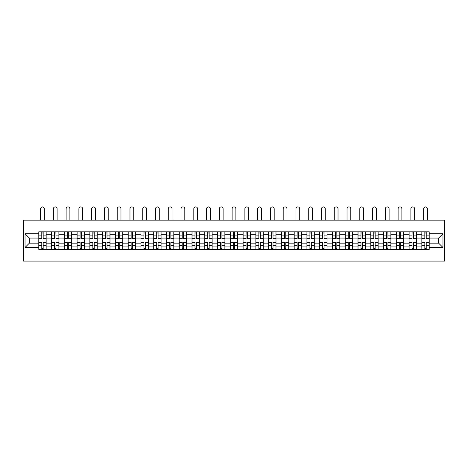 <?xml version="1.0" encoding="UTF-8"?>
<svg xmlns="http://www.w3.org/2000/svg" width="468" height="468" viewBox="0 0 468 468"><rect width="100%" height="100%" fill="white"/><g stroke="black" fill="none" stroke-linecap="round" stroke-linejoin="round"><path stroke-width="0.7" d="M23.4 261.074L444.6 261.074L444.6 220.147L23.4 220.147L23.4 261.074M51.556 249.409L51.556 234.304L46.157 234.304L46.157 249.409M46.157 234.304L46.157 231.812M51.556 234.304L51.556 231.812M58.921 231.812L58.921 249.409M64.327 249.409L64.327 231.812M71.692 231.812L71.692 249.409M77.091 249.409L77.091 231.812M84.462 231.812L84.462 249.409M89.862 249.409L89.862 231.812M97.227 231.812L97.227 249.409M102.632 249.409L102.632 231.812M109.998 231.812L109.998 249.409M115.397 249.409L115.397 231.812M122.768 231.812L122.768 249.409M128.168 249.409L128.168 231.812M135.533 231.812L135.533 249.409M140.938 249.409L140.938 231.812M148.303 231.812L148.303 249.409M153.703 249.409L153.703 231.812M161.074 231.812L161.074 249.409M166.473 249.409L166.473 231.812M173.839 231.812L173.839 249.409M179.244 249.409L179.244 231.812M186.609 231.812L186.609 249.409M192.009 249.409L192.009 231.812M199.38 231.812L199.38 249.409M204.779 249.409L204.779 231.812M212.144 231.812L212.144 249.409M217.55 249.409L217.55 231.812M224.915 231.812L224.915 249.409M230.314 249.409L230.314 231.812M237.685 231.812L237.685 249.409M243.085 249.409L243.085 231.812M250.45 231.812L250.45 249.409M255.856 249.409L255.856 231.812M263.221 231.812L263.221 249.409M268.62 249.409L268.62 231.812M275.991 231.812L275.991 249.409M281.391 249.409L281.391 231.812M288.756 231.812L288.756 249.409M294.161 249.409L294.161 231.812M301.527 231.812L301.527 249.409M306.926 249.409L306.926 231.812M314.297 231.812L314.297 249.409M319.697 249.409L319.697 231.812M327.062 231.812L327.062 249.409M332.467 249.409L332.467 231.812M339.832 231.812L339.832 249.409M345.232 249.409L345.232 231.812M352.603 231.812L352.603 249.409M358.002 249.409L358.002 231.812M365.368 231.812L365.368 249.409M370.773 249.409L370.773 231.812M378.138 231.812L378.138 249.409M383.538 249.409L383.538 231.812M390.909 231.812L390.909 249.409M396.308 249.409L396.308 231.812M403.673 231.812L403.673 249.409M409.079 249.409L409.079 231.812M416.444 231.812L416.444 249.409M421.844 249.409L421.844 231.812M421.844 243.149L416.444 243.149M409.079 243.149L403.673 243.149M396.308 243.149L390.909 243.149M383.538 243.149L378.138 243.149M370.773 243.149L365.368 243.149M358.002 243.149L352.603 243.149M345.232 243.149L339.832 243.149M332.467 243.149L327.062 243.149M319.697 243.149L314.297 243.149M306.926 243.149L301.527 243.149M294.161 243.149L288.756 243.149M281.391 243.149L275.991 243.149M268.62 243.149L263.221 243.149M255.856 243.149L250.45 243.149M243.085 243.149L237.685 243.149M230.314 243.149L224.915 243.149M217.55 243.149L212.144 243.149M204.779 243.149L199.38 243.149M192.009 243.149L186.609 243.149M179.244 243.149L173.839 243.149M166.473 243.149L161.074 243.149M153.703 243.149L148.303 243.149M140.938 243.149L135.533 243.149M128.168 243.149L122.768 243.149M115.397 243.149L109.998 243.149M102.632 243.149L97.227 243.149M89.862 243.149L84.462 243.149M77.091 243.149L71.692 243.149M64.327 243.149L58.921 243.149M51.556 243.149L46.157 243.149M421.844 238.072L416.444 238.072M409.079 238.072L403.673 238.072M396.308 238.072L390.909 238.072M383.538 238.072L378.138 238.072M370.773 238.072L365.368 238.072M358.002 238.072L352.603 238.072M345.232 238.072L339.832 238.072M332.467 238.072L327.062 238.072M319.697 238.072L314.297 238.072M306.926 238.072L301.527 238.072M294.161 238.072L288.756 238.072M281.391 238.072L275.991 238.072M268.62 238.072L263.221 238.072M255.856 238.072L250.45 238.072M243.085 238.072L237.685 238.072M230.314 238.072L224.915 238.072M217.55 238.072L212.144 238.072M204.779 238.072L199.38 238.072M192.009 238.072L186.609 238.072M179.244 238.072L173.839 238.072M166.473 238.072L161.074 238.072M153.703 238.072L148.303 238.072M140.938 238.072L135.533 238.072M128.168 238.072L122.768 238.072M115.397 238.072L109.998 238.072M102.632 238.072L97.227 238.072M89.862 238.072L84.462 238.072M77.091 238.072L71.692 238.072M64.327 238.072L58.921 238.072M51.556 238.072L46.157 238.072M29.373 243.149L38.785 243.149L38.785 238.072L29.373 238.072L29.373 243.149L25.038 247.484L25.038 233.737L38.785 233.737L38.785 238.072M429.214 238.072L429.214 243.149L438.627 243.149L438.627 238.072L429.214 238.072L429.214 231.812L38.785 231.812L38.785 233.737M429.214 233.737L442.962 233.737L442.962 247.484L429.214 247.484L429.214 243.149M38.785 243.149L38.785 249.409L429.214 249.409L429.214 247.484M38.785 247.484L25.038 247.484M43.167 248.18L41.775 248.18M41.775 233.041L43.167 233.041M55.938 248.18L54.545 248.18M54.545 233.041L55.938 233.041M68.702 248.18L67.31 248.18M67.31 233.041L68.702 233.041M81.473 248.18L80.081 248.18M80.081 233.041L81.473 233.041M94.243 248.18L92.851 248.18M92.851 233.041L94.243 233.041M107.008 248.18L105.616 248.18M105.616 233.041L107.008 233.041M119.779 248.18L118.386 248.18M118.386 233.041L119.779 233.041M132.549 248.18L131.157 248.18M131.157 233.041L132.549 233.041M145.314 248.18L143.922 248.18M143.922 233.041L145.314 233.041M158.085 248.18L156.692 248.18M156.692 233.041L158.085 233.041M170.855 248.18L169.463 248.18M169.463 233.041L170.855 233.041M183.62 248.18L182.227 248.18M182.227 233.041L183.62 233.041M196.39 248.18L194.998 248.18M194.998 233.041L196.39 233.041M209.161 248.18L207.769 248.18M207.769 233.041L209.161 233.041M221.926 248.18L220.533 248.18M220.533 233.041L221.926 233.041M234.696 248.18L233.304 248.18M233.304 233.041L234.696 233.041M247.467 248.18L246.074 248.18M246.074 233.041L247.467 233.041M260.231 248.18L258.839 248.18M258.839 233.041L260.231 233.041M273.002 248.18L271.61 248.18M271.61 233.041L273.002 233.041M285.772 248.18L284.38 248.18M284.38 233.041L285.772 233.041M298.537 248.18L297.145 248.18M297.145 233.041L298.537 233.041M311.308 248.18L309.915 248.18M309.915 233.041L311.308 233.041M324.078 248.18L322.686 248.18M322.686 233.041L324.078 233.041M336.843 248.18L335.451 248.18M335.451 233.041L336.843 233.041M349.614 248.18L348.221 248.18M348.221 233.041L349.614 233.041M362.384 248.18L360.992 248.18M360.992 233.041L362.384 233.041M375.149 248.18L373.756 248.18M373.756 233.041L375.149 233.041M387.919 248.18L386.527 248.18M386.527 233.041L387.919 233.041M400.69 248.18L399.298 248.18M399.298 233.041L400.69 233.041M413.455 248.18L412.062 248.18M412.062 233.041L413.455 233.041M426.225 248.18L424.833 248.18M424.833 233.041L426.225 233.041M25.038 233.737L29.373 238.072M438.627 243.149L442.962 247.484M438.627 238.072L442.962 233.737M44.355 220.147L44.355 208.81A1.884 1.884 0 0 0 42.471 206.926A1.884 1.884 0 0 0 40.587 208.81L40.587 220.147M43.167 238.85L43.167 231.894L46.116 231.894L46.116 238.85L43.167 238.85M41.775 232.959L43.167 232.959M41.775 231.894L38.826 231.894L38.826 238.85L41.775 238.85L41.775 231.894L43.167 231.894M41.775 242.371L41.775 249.327L38.826 249.327L38.826 242.371L41.775 242.371M43.167 248.262L41.775 248.262M44.355 249.327L46.116 249.327L46.116 242.371L43.167 242.371L43.167 249.327L40.587 249.327M57.119 220.147L57.119 208.81A1.884 1.884 0 0 0 55.242 206.926A1.884 1.884 0 0 0 53.358 208.81L53.358 220.147M55.938 238.85L55.938 231.894L58.88 231.894L58.88 238.85L55.938 238.85M54.545 232.959L55.938 232.959M54.545 231.894L51.597 231.894L51.597 238.85L54.545 238.85L54.545 231.894L55.938 231.894M69.89 220.147L69.89 208.81A1.884 1.884 0 0 0 68.006 206.926A1.884 1.884 0 0 0 66.128 208.81L66.128 220.147M68.702 238.85L68.702 231.894L71.651 231.894L71.651 238.85L68.702 238.85M67.31 232.959L68.702 232.959M67.31 231.894L64.368 231.894L64.368 238.85L67.31 238.85L67.31 231.894L68.702 231.894M82.66 220.147L82.66 208.81A1.884 1.884 0 0 0 80.777 206.926A1.884 1.884 0 0 0 78.893 208.81L78.893 220.147M81.473 238.85L81.473 231.894L84.421 231.894L84.421 238.85L81.473 238.85M80.081 232.959L81.473 232.959M80.081 231.894L77.132 231.894L77.132 238.85L80.081 238.85L80.081 231.894L81.473 231.894M54.545 242.371L54.545 249.327L51.597 249.327L51.597 242.371L54.545 242.371M55.938 248.262L54.545 248.262M55.938 249.327L58.88 249.327L58.88 242.371L55.938 242.371L55.938 249.327L54.545 249.327M67.31 242.371L67.31 249.327L64.368 249.327L64.368 242.371L67.31 242.371M68.702 248.262L67.31 248.262M68.702 249.327L71.651 249.327L71.651 242.371L68.702 242.371L68.702 249.327L67.31 249.327M80.081 242.371L80.081 249.327L77.132 249.327L77.132 242.371L80.081 242.371M81.473 248.262L80.081 248.262M81.473 249.327L84.421 249.327L84.421 242.371L81.473 242.371L81.473 249.327L80.081 249.327M95.425 220.147L95.425 208.81A1.884 1.884 0 0 0 93.547 206.926A1.884 1.884 0 0 0 91.664 208.81L91.664 220.147M94.243 238.85L94.243 231.894L97.186 231.894L97.186 238.85L94.243 238.85M92.851 232.959L94.243 232.959M92.851 231.894L89.903 231.894L89.903 238.85L92.851 238.85L92.851 231.894L94.243 231.894M108.196 220.147L108.196 208.81A1.884 1.884 0 0 0 106.312 206.926A1.884 1.884 0 0 0 104.434 208.81L104.434 220.147M107.008 238.85L107.008 231.894L109.957 231.894L109.957 238.85L107.008 238.85M105.616 232.959L107.008 232.959M105.616 231.894L102.673 231.894L102.673 238.85L105.616 238.85L105.616 231.894L107.008 231.894M92.851 242.371L92.851 249.327L89.903 249.327L89.903 242.371L92.851 242.371M94.243 248.262L92.851 248.262M94.243 249.327L97.186 249.327L97.186 242.371L94.243 242.371L94.243 249.327L92.851 249.327M105.616 242.371L105.616 249.327L102.673 249.327L102.673 242.371L105.616 242.371M107.008 248.262L105.616 248.262M107.008 249.327L109.957 249.327L109.957 242.371L107.008 242.371L107.008 249.327L105.616 249.327M120.966 220.147L120.966 208.81A1.884 1.884 0 0 0 119.083 206.926A1.884 1.884 0 0 0 117.199 208.81L117.199 220.147M119.779 238.85L119.779 231.894L122.727 231.894L122.727 238.85L119.779 238.85M118.386 232.959L119.779 232.959M118.386 231.894L115.438 231.894L115.438 238.85L118.386 238.85L118.386 231.894L119.779 231.894M133.731 220.147L133.731 208.81A1.884 1.884 0 0 0 131.853 206.926A1.884 1.884 0 0 0 129.969 208.81L129.969 220.147M132.549 238.85L132.549 231.894L135.492 231.894L135.492 238.85L132.549 238.85M131.157 232.959L132.549 232.959M131.157 231.894L128.209 231.894L128.209 238.85L131.157 238.85L131.157 231.894L132.549 231.894M146.502 220.147L146.502 208.81A1.884 1.884 0 0 0 144.618 206.926A1.884 1.884 0 0 0 142.74 208.81L142.74 220.147M145.314 238.85L145.314 231.894L148.262 231.894L148.262 238.85L145.314 238.85M143.922 232.959L145.314 232.959M143.922 231.894L140.979 231.894L140.979 238.85L143.922 238.85L143.922 231.894L145.314 231.894M159.272 220.147L159.272 208.81A1.884 1.884 0 0 0 157.388 206.926A1.884 1.884 0 0 0 155.505 208.81L155.505 220.147M158.085 238.85L158.085 231.894L161.033 231.894L161.033 238.85L158.085 238.85M156.692 232.959L158.085 232.959M156.692 231.894L153.744 231.894L153.744 238.85L156.692 238.85L156.692 231.894L158.085 231.894M172.037 220.147L172.037 208.81A1.884 1.884 0 0 0 170.159 206.926A1.884 1.884 0 0 0 168.275 208.81L168.275 220.147M170.855 238.85L170.855 231.894L173.798 231.894L173.798 238.85L170.855 238.85M169.463 232.959L170.855 232.959M169.463 231.894L166.514 231.894L166.514 238.85L169.463 238.85L169.463 231.894L170.855 231.894M184.807 220.147L184.807 208.81A1.884 1.884 0 0 0 182.924 206.926A1.884 1.884 0 0 0 181.046 208.81L181.046 220.147M183.62 238.85L183.62 231.894L186.568 231.894L186.568 238.85L183.62 238.85M182.227 232.959L183.62 232.959M182.227 231.894L179.285 231.894L179.285 238.85L182.227 238.85L182.227 231.894L183.62 231.894M197.578 220.147L197.578 208.81A1.884 1.884 0 0 0 195.694 206.926A1.884 1.884 0 0 0 193.81 208.81L193.81 220.147M196.39 238.85L196.39 231.894L199.339 231.894L199.339 238.85L196.39 238.85M194.998 232.959L196.39 232.959M194.998 231.894L192.05 231.894L192.05 238.85L194.998 238.85L194.998 231.894L196.39 231.894M210.343 220.147L210.343 208.81A1.884 1.884 0 0 0 208.465 206.926A1.884 1.884 0 0 0 206.581 208.81L206.581 220.147M209.161 238.85L209.161 231.894L212.103 231.894L212.103 238.85L209.161 238.85M207.769 232.959L209.161 232.959M207.769 231.894L204.82 231.894L204.82 238.85L207.769 238.85L207.769 231.894L209.161 231.894M118.386 242.371L118.386 249.327L115.438 249.327L115.438 242.371L118.386 242.371M119.779 248.262L118.386 248.262M119.779 249.327L122.727 249.327L122.727 242.371L119.779 242.371L119.779 249.327L118.386 249.327M131.157 242.371L131.157 249.327L128.209 249.327L128.209 242.371L131.157 242.371M132.549 248.262L131.157 248.262M132.549 249.327L135.492 249.327L135.492 242.371L132.549 242.371L132.549 249.327L131.157 249.327M143.922 242.371L143.922 249.327L140.979 249.327L140.979 242.371L143.922 242.371M145.314 248.262L143.922 248.262M145.314 249.327L148.262 249.327L148.262 242.371L145.314 242.371L145.314 249.327L143.922 249.327M156.692 242.371L156.692 249.327L153.744 249.327L153.744 242.371L156.692 242.371M158.085 248.262L156.692 248.262M158.085 249.327L161.033 249.327L161.033 242.371L158.085 242.371L158.085 249.327L156.692 249.327M169.463 242.371L169.463 249.327L166.514 249.327L166.514 242.371L169.463 242.371M170.855 248.262L169.463 248.262M170.855 249.327L173.798 249.327L173.798 242.371L170.855 242.371L170.855 249.327L169.463 249.327M182.227 242.371L182.227 249.327L179.285 249.327L179.285 242.371L182.227 242.371M183.62 248.262L182.227 248.262M183.62 249.327L186.568 249.327L186.568 242.371L183.62 242.371L183.62 249.327L182.227 249.327M194.998 242.371L194.998 249.327L192.05 249.327L192.05 242.371L194.998 242.371M196.39 248.262L194.998 248.262M196.39 249.327L199.339 249.327L199.339 242.371L196.39 242.371L196.39 249.327L194.998 249.327M207.769 242.371L207.769 249.327L204.82 249.327L204.82 242.371L207.769 242.371M209.161 248.262L207.769 248.262M209.161 249.327L212.103 249.327L212.103 242.371L209.161 242.371L209.161 249.327L207.769 249.327M223.113 220.147L223.113 208.81A1.884 1.884 0 0 0 221.229 206.926A1.884 1.884 0 0 0 219.352 208.81L219.352 220.147M221.926 238.85L221.926 231.894L224.874 231.894L224.874 238.85L221.926 238.85M220.533 232.959L221.926 232.959M220.533 231.894L217.591 231.894L217.591 238.85L220.533 238.85L220.533 231.894L221.926 231.894M220.533 242.371L220.533 249.327L217.591 249.327L217.591 242.371L220.533 242.371M221.926 248.262L220.533 248.262M221.926 249.327L224.874 249.327L224.874 242.371L221.926 242.371L221.926 249.327L220.533 249.327M235.884 220.147L235.884 208.81A1.884 1.884 0 0 0 234 206.926A1.884 1.884 0 0 0 232.116 208.81L232.116 220.147M234.696 238.85L234.696 231.894L237.645 231.894L237.645 238.85L234.696 238.85M233.304 232.959L234.696 232.959M233.304 231.894L230.355 231.894L230.355 238.85L233.304 238.85L233.304 231.894L234.696 231.894M248.648 220.147L248.648 208.81A1.884 1.884 0 0 0 246.771 206.926A1.884 1.884 0 0 0 244.887 208.81L244.887 220.147M247.467 238.85L247.467 231.894L250.409 231.894L250.409 238.85L247.467 238.85M246.074 232.959L247.467 232.959M246.074 231.894L243.126 231.894L243.126 238.85L246.074 238.85L246.074 231.894L247.467 231.894M261.419 220.147L261.419 208.81A1.884 1.884 0 0 0 259.535 206.926A1.884 1.884 0 0 0 257.657 208.81L257.657 220.147M260.231 238.85L260.231 231.894L263.18 231.894L263.18 238.85L260.231 238.85M258.839 232.959L260.231 232.959M258.839 231.894L255.897 231.894L255.897 238.85L258.839 238.85L258.839 231.894L260.231 231.894M274.189 220.147L274.189 208.81A1.884 1.884 0 0 0 272.306 206.926A1.884 1.884 0 0 0 270.422 208.81L270.422 220.147M273.002 238.85L273.002 231.894L275.95 231.894L275.95 238.85L273.002 238.85M271.61 232.959L273.002 232.959M271.61 231.894L268.661 231.894L268.661 238.85L271.61 238.85L271.61 231.894L273.002 231.894M286.954 220.147L286.954 208.81A1.884 1.884 0 0 0 285.076 206.926A1.884 1.884 0 0 0 283.193 208.81L283.193 220.147M285.772 238.85L285.772 231.894L288.715 231.894L288.715 238.85L285.772 238.85M284.38 232.959L285.772 232.959M284.38 231.894L281.432 231.894L281.432 238.85L284.38 238.85L284.38 231.894L285.772 231.894M299.725 220.147L299.725 208.81A1.884 1.884 0 0 0 297.841 206.926A1.884 1.884 0 0 0 295.963 208.81L295.963 220.147M298.537 238.85L298.537 231.894L301.486 231.894L301.486 238.85L298.537 238.85M297.145 232.959L298.537 232.959M297.145 231.894L294.202 231.894L294.202 238.85L297.145 238.85L297.145 231.894L298.537 231.894M312.495 220.147L312.495 208.81A1.884 1.884 0 0 0 310.612 206.926A1.884 1.884 0 0 0 308.728 208.81L308.728 220.147M311.308 238.85L311.308 231.894L314.256 231.894L314.256 238.85L311.308 238.85M309.915 232.959L311.308 232.959M309.915 231.894L306.967 231.894L306.967 238.85L309.915 238.85L309.915 231.894L311.308 231.894M325.26 220.147L325.26 208.81A1.884 1.884 0 0 0 323.382 206.926A1.884 1.884 0 0 0 321.498 208.81L321.498 220.147M324.078 238.85L324.078 231.894L327.021 231.894L327.021 238.85L324.078 238.85M322.686 232.959L324.078 232.959M322.686 231.894L319.738 231.894L319.738 238.85L322.686 238.85L322.686 231.894L324.078 231.894M338.031 220.147L338.031 208.81A1.884 1.884 0 0 0 336.147 206.926A1.884 1.884 0 0 0 334.269 208.81L334.269 220.147M336.843 238.85L336.843 231.894L339.791 231.894L339.791 238.85L336.843 238.85M335.451 232.959L336.843 232.959M335.451 231.894L332.508 231.894L332.508 238.85L335.451 238.85L335.451 231.894L336.843 231.894M350.801 220.147L350.801 208.81A1.884 1.884 0 0 0 348.917 206.926A1.884 1.884 0 0 0 347.034 208.81L347.034 220.147M349.614 238.85L349.614 231.894L352.562 231.894L352.562 238.85L349.614 238.85M348.221 232.959L349.614 232.959M348.221 231.894L345.273 231.894L345.273 238.85L348.221 238.85L348.221 231.894L349.614 231.894M363.566 220.147L363.566 208.81A1.884 1.884 0 0 0 361.688 206.926A1.884 1.884 0 0 0 359.804 208.81L359.804 220.147M362.384 238.85L362.384 231.894L365.327 231.894L365.327 238.85L362.384 238.85M360.992 232.959L362.384 232.959M360.992 231.894L358.043 231.894L358.043 238.85L360.992 238.85L360.992 231.894L362.384 231.894M376.336 220.147L376.336 208.81A1.884 1.884 0 0 0 374.453 206.926A1.884 1.884 0 0 0 372.575 208.81L372.575 220.147M375.149 238.85L375.149 231.894L378.097 231.894L378.097 238.85L375.149 238.85M373.756 232.959L375.149 232.959M373.756 231.894L370.814 231.894L370.814 238.85L373.756 238.85L373.756 231.894L375.149 231.894M389.107 220.147L389.107 208.81A1.884 1.884 0 0 0 387.223 206.926A1.884 1.884 0 0 0 385.339 208.81L385.339 220.147M387.919 238.85L387.919 231.894L390.868 231.894L390.868 238.85L387.919 238.85M386.527 232.959L387.919 232.959M386.527 231.894L383.579 231.894L383.579 238.85L386.527 238.85L386.527 231.894L387.919 231.894M401.872 220.147L401.872 208.81A1.884 1.884 0 0 0 399.994 206.926A1.884 1.884 0 0 0 398.11 208.81L398.11 220.147M400.69 238.85L400.69 231.894L403.632 231.894L403.632 238.85L400.69 238.85M399.298 232.959L400.69 232.959M399.298 231.894L396.349 231.894L396.349 238.85L399.298 238.85L399.298 231.894L400.69 231.894M414.642 220.147L414.642 208.81A1.884 1.884 0 0 0 412.758 206.926A1.884 1.884 0 0 0 410.881 208.81L410.881 220.147M413.455 238.85L413.455 231.894L416.403 231.894L416.403 238.85L413.455 238.85M412.062 232.959L413.455 232.959M412.062 231.894L409.12 231.894L409.12 238.85L412.062 238.85L412.062 231.894L413.455 231.894M427.413 220.147L427.413 208.81A1.884 1.884 0 0 0 425.529 206.926A1.884 1.884 0 0 0 423.645 208.81L423.645 220.147M426.225 238.85L426.225 231.894L429.174 231.894L429.174 238.85L426.225 238.85M424.833 232.959L426.225 232.959M424.833 231.894L421.884 231.894L421.884 238.85L424.833 238.85L424.833 231.894L426.225 231.894M233.304 242.371L233.304 249.327L230.355 249.327L230.355 242.371L233.304 242.371M234.696 248.262L233.304 248.262M234.696 249.327L237.645 249.327L237.645 242.371L234.696 242.371L234.696 249.327L232.116 249.327M246.074 242.371L246.074 249.327L243.126 249.327L243.126 242.371L246.074 242.371M247.467 248.262L246.074 248.262M247.467 249.327L250.409 249.327L250.409 242.371L247.467 242.371L247.467 249.327L246.074 249.327M258.839 242.371L258.839 249.327L255.897 249.327L255.897 242.371L258.839 242.371M260.231 248.262L258.839 248.262M260.231 249.327L263.18 249.327L263.18 242.371L260.231 242.371L260.231 249.327L258.839 249.327M271.61 242.371L271.61 249.327L268.661 249.327L268.661 242.371L271.61 242.371M273.002 248.262L271.61 248.262M273.002 249.327L275.95 249.327L275.95 242.371L273.002 242.371L273.002 249.327L271.61 249.327M284.38 242.371L284.38 249.327L281.432 249.327L281.432 242.371L284.38 242.371M285.772 248.262L284.38 248.262M286.954 249.327L288.715 249.327L288.715 242.371L285.772 242.371L285.772 249.327L283.193 249.327M297.145 242.371L297.145 249.327L294.202 249.327L294.202 242.371L297.145 242.371M298.537 248.262L297.145 248.262M298.537 249.327L301.486 249.327L301.486 242.371L298.537 242.371L298.537 249.327L297.145 249.327M309.915 242.371L309.915 249.327L306.967 249.327L306.967 242.371L309.915 242.371M311.308 248.262L309.915 248.262M311.308 249.327L314.256 249.327L314.256 242.371L311.308 242.371L311.308 249.327L309.915 249.327M322.686 242.371L322.686 249.327L319.738 249.327L319.738 242.371L322.686 242.371M324.078 248.262L322.686 248.262M324.078 249.327L327.021 249.327L327.021 242.371L324.078 242.371L324.078 249.327L322.686 249.327M335.451 242.371L335.451 249.327L332.508 249.327L332.508 242.371L335.451 242.371M336.843 248.262L335.451 248.262M336.843 249.327L339.791 249.327L339.791 242.371L336.843 242.371L336.843 249.327L335.451 249.327M348.221 242.371L348.221 249.327L345.273 249.327L345.273 242.371L348.221 242.371M349.614 248.262L348.221 248.262M349.614 249.327L352.562 249.327L352.562 242.371L349.614 242.371L349.614 249.327L348.221 249.327M360.992 242.371L360.992 249.327L358.043 249.327L358.043 242.371L360.992 242.371M362.384 248.262L360.992 248.262M362.384 249.327L365.327 249.327L365.327 242.371L362.384 242.371L362.384 249.327L360.992 249.327M373.756 242.371L373.756 249.327L370.814 249.327L370.814 242.371L373.756 242.371M375.149 248.262L373.756 248.262M375.149 249.327L378.097 249.327L378.097 242.371L375.149 242.371L375.149 249.327L373.756 249.327M386.527 242.371L386.527 249.327L383.579 249.327L383.579 242.371L386.527 242.371M387.919 248.262L386.527 248.262M387.919 249.327L390.868 249.327L390.868 242.371L387.919 242.371L387.919 249.327L386.527 249.327M399.298 242.371L399.298 249.327L396.349 249.327L396.349 242.371L399.298 242.371M400.69 248.262L399.298 248.262M401.872 249.327L403.632 249.327L403.632 242.371L400.69 242.371L400.69 249.327L398.11 249.327M412.062 242.371L412.062 249.327L409.12 249.327L409.12 242.371L412.062 242.371M413.455 248.262L412.062 248.262M413.455 249.327L416.403 249.327L416.403 242.371L413.455 242.371L413.455 249.327L412.062 249.327M424.833 242.371L424.833 249.327L421.884 249.327L421.884 242.371L424.833 242.371M426.225 248.262L424.833 248.262M426.225 249.327L429.174 249.327L429.174 242.371L426.225 242.371L426.225 249.327L424.833 249.327M409.079 234.304L403.673 234.304M396.308 234.304L390.909 234.304M383.538 234.304L378.138 234.304M370.773 234.304L365.368 234.304M358.002 234.304L352.603 234.304M345.232 234.304L339.832 234.304M332.467 234.304L327.062 234.304M319.697 234.304L314.297 234.304M306.926 234.304L301.527 234.304M294.161 234.304L288.756 234.304M281.391 234.304L275.991 234.304M268.62 234.304L263.221 234.304M255.856 234.304L250.45 234.304M243.085 234.304L237.685 234.304M230.314 234.304L224.915 234.304M217.55 234.304L212.144 234.304M204.779 234.304L199.38 234.304M192.009 234.304L186.609 234.304M179.244 234.304L173.839 234.304M166.473 234.304L161.074 234.304M153.703 234.304L148.303 234.304M140.938 234.304L135.533 234.304M128.168 234.304L122.768 234.304M115.397 234.304L109.998 234.304M102.632 234.304L97.227 234.304M89.862 234.304L84.462 234.304M77.091 234.304L71.692 234.304M64.327 234.304L58.921 234.304M421.844 234.304L416.444 234.304M409.079 246.911L403.673 246.911M396.308 246.911L390.909 246.911M383.538 246.911L378.138 246.911M370.773 246.911L365.368 246.911M358.002 246.911L352.603 246.911M345.232 246.911L339.832 246.911M332.467 246.911L327.062 246.911M319.697 246.911L314.297 246.911M306.926 246.911L301.527 246.911M294.161 246.911L288.756 246.911M281.391 246.911L275.991 246.911M268.62 246.911L263.221 246.911M255.856 246.911L250.45 246.911M243.085 246.911L237.685 246.911M230.314 246.911L224.915 246.911M217.55 246.911L212.144 246.911M204.779 246.911L199.38 246.911M192.009 246.911L186.609 246.911M179.244 246.911L173.839 246.911M166.473 246.911L161.074 246.911M153.703 246.911L148.303 246.911M140.938 246.911L135.533 246.911M128.168 246.911L122.768 246.911M115.397 246.911L109.998 246.911M102.632 246.911L97.227 246.911M89.862 246.911L84.462 246.911M77.091 246.911L71.692 246.911M64.327 246.911L58.921 246.911M51.556 246.911L46.157 246.911M421.844 246.911L416.444 246.911M43.167 238.674L46.116 238.674M43.167 235.913L46.116 235.913M38.826 238.674L41.775 238.674M38.826 235.913L41.775 235.913M41.775 242.541L38.826 242.541M41.775 245.308L38.826 245.308M46.116 242.541L43.167 242.541M46.116 245.308L43.167 245.308M55.938 238.674L58.88 238.674M55.938 235.913L58.88 235.913M51.597 238.674L54.545 238.674M51.597 235.913L54.545 235.913M68.702 238.674L71.651 238.674M68.702 235.913L71.651 235.913M64.368 238.674L67.31 238.674M64.368 235.913L67.31 235.913M81.473 238.674L84.421 238.674M81.473 235.913L84.421 235.913M77.132 238.674L80.081 238.674M77.132 235.913L80.081 235.913M54.545 242.541L51.597 242.541M54.545 245.308L51.597 245.308M58.88 242.541L55.938 242.541M58.88 245.308L55.938 245.308M67.31 242.541L64.368 242.541M67.31 245.308L64.368 245.308M71.651 242.541L68.702 242.541M71.651 245.308L68.702 245.308M80.081 242.541L77.132 242.541M80.081 245.308L77.132 245.308M84.421 242.541L81.473 242.541M84.421 245.308L81.473 245.308M94.243 238.674L97.186 238.674M94.243 235.913L97.186 235.913M89.903 238.674L92.851 238.674M89.903 235.913L92.851 235.913M107.008 238.674L109.957 238.674M107.008 235.913L109.957 235.913M102.673 238.674L105.616 238.674M102.673 235.913L105.616 235.913M92.851 242.541L89.903 242.541M92.851 245.308L89.903 245.308M97.186 242.541L94.243 242.541M97.186 245.308L94.243 245.308M105.616 242.541L102.673 242.541M105.616 245.308L102.673 245.308M109.957 242.541L107.008 242.541M109.957 245.308L107.008 245.308M119.779 238.674L122.727 238.674M119.779 235.913L122.727 235.913M115.438 238.674L118.386 238.674M115.438 235.913L118.386 235.913M132.549 238.674L135.492 238.674M132.549 235.913L135.492 235.913M128.209 238.674L131.157 238.674M128.209 235.913L131.157 235.913M145.314 238.674L148.262 238.674M145.314 235.913L148.262 235.913M140.979 238.674L143.922 238.674M140.979 235.913L143.922 235.913M158.085 238.674L161.033 238.674M158.085 235.913L161.033 235.913M153.744 238.674L156.692 238.674M153.744 235.913L156.692 235.913M170.855 238.674L173.798 238.674M170.855 235.913L173.798 235.913M166.514 238.674L169.463 238.674M166.514 235.913L169.463 235.913M183.62 238.674L186.568 238.674M183.62 235.913L186.568 235.913M179.285 238.674L182.227 238.674M179.285 235.913L182.227 235.913M196.39 238.674L199.339 238.674M196.39 235.913L199.339 235.913M192.05 238.674L194.998 238.674M192.05 235.913L194.998 235.913M209.161 238.674L212.103 238.674M209.161 235.913L212.103 235.913M204.82 238.674L207.769 238.674M204.82 235.913L207.769 235.913M118.386 242.541L115.438 242.541M118.386 245.308L115.438 245.308M122.727 242.541L119.779 242.541M122.727 245.308L119.779 245.308M131.157 242.541L128.209 242.541M131.157 245.308L128.209 245.308M135.492 242.541L132.549 242.541M135.492 245.308L132.549 245.308M143.922 242.541L140.979 242.541M143.922 245.308L140.979 245.308M148.262 242.541L145.314 242.541M148.262 245.308L145.314 245.308M156.692 242.541L153.744 242.541M156.692 245.308L153.744 245.308M161.033 242.541L158.085 242.541M161.033 245.308L158.085 245.308M169.463 242.541L166.514 242.541M169.463 245.308L166.514 245.308M173.798 242.541L170.855 242.541M173.798 245.308L170.855 245.308M182.227 242.541L179.285 242.541M182.227 245.308L179.285 245.308M186.568 242.541L183.62 242.541M186.568 245.308L183.62 245.308M194.998 242.541L192.05 242.541M194.998 245.308L192.05 245.308M199.339 242.541L196.39 242.541M199.339 245.308L196.39 245.308M207.769 242.541L204.82 242.541M207.769 245.308L204.82 245.308M212.103 242.541L209.161 242.541M212.103 245.308L209.161 245.308M221.926 238.674L224.874 238.674M221.926 235.913L224.874 235.913M217.591 238.674L220.533 238.674M217.591 235.913L220.533 235.913M220.533 242.541L217.591 242.541M220.533 245.308L217.591 245.308M224.874 242.541L221.926 242.541M224.874 245.308L221.926 245.308M234.696 238.674L237.645 238.674M234.696 235.913L237.645 235.913M230.355 238.674L233.304 238.674M230.355 235.913L233.304 235.913M247.467 238.674L250.409 238.674M247.467 235.913L250.409 235.913M243.126 238.674L246.074 238.674M243.126 235.913L246.074 235.913M260.231 238.674L263.18 238.674M260.231 235.913L263.18 235.913M255.897 238.674L258.839 238.674M255.897 235.913L258.839 235.913M273.002 238.674L275.95 238.674M273.002 235.913L275.95 235.913M268.661 238.674L271.61 238.674M268.661 235.913L271.61 235.913M285.772 238.674L288.715 238.674M285.772 235.913L288.715 235.913M281.432 238.674L284.38 238.674M281.432 235.913L284.38 235.913M298.537 238.674L301.486 238.674M298.537 235.913L301.486 235.913M294.202 238.674L297.145 238.674M294.202 235.913L297.145 235.913M311.308 238.674L314.256 238.674M311.308 235.913L314.256 235.913M306.967 238.674L309.915 238.674M306.967 235.913L309.915 235.913M324.078 238.674L327.021 238.674M324.078 235.913L327.021 235.913M319.738 238.674L322.686 238.674M319.738 235.913L322.686 235.913M336.843 238.674L339.791 238.674M336.843 235.913L339.791 235.913M332.508 238.674L335.451 238.674M332.508 235.913L335.451 235.913M349.614 238.674L352.562 238.674M349.614 235.913L352.562 235.913M345.273 238.674L348.221 238.674M345.273 235.913L348.221 235.913M362.384 238.674L365.327 238.674M362.384 235.913L365.327 235.913M358.043 238.674L360.992 238.674M358.043 235.913L360.992 235.913M375.149 238.674L378.097 238.674M375.149 235.913L378.097 235.913M370.814 238.674L373.756 238.674M370.814 235.913L373.756 235.913M387.919 238.674L390.868 238.674M387.919 235.913L390.868 235.913M383.579 238.674L386.527 238.674M383.579 235.913L386.527 235.913M400.69 238.674L403.632 238.674M400.69 235.913L403.632 235.913M396.349 238.674L399.298 238.674M396.349 235.913L399.298 235.913M413.455 238.674L416.403 238.674M413.455 235.913L416.403 235.913M409.12 238.674L412.062 238.674M409.12 235.913L412.062 235.913M426.225 238.674L429.174 238.674M426.225 235.913L429.174 235.913M421.884 238.674L424.833 238.674M421.884 235.913L424.833 235.913M233.304 242.541L230.355 242.541M233.304 245.308L230.355 245.308M237.645 242.541L234.696 242.541M237.645 245.308L234.696 245.308M246.074 242.541L243.126 242.541M246.074 245.308L243.126 245.308M250.409 242.541L247.467 242.541M250.409 245.308L247.467 245.308M258.839 242.541L255.897 242.541M258.839 245.308L255.897 245.308M263.18 242.541L260.231 242.541M263.18 245.308L260.231 245.308M271.61 242.541L268.661 242.541M271.61 245.308L268.661 245.308M275.95 242.541L273.002 242.541M275.95 245.308L273.002 245.308M284.38 242.541L281.432 242.541M284.38 245.308L281.432 245.308M288.715 242.541L285.772 242.541M288.715 245.308L285.772 245.308M297.145 242.541L294.202 242.541M297.145 245.308L294.202 245.308M301.486 242.541L298.537 242.541M301.486 245.308L298.537 245.308M309.915 242.541L306.967 242.541M309.915 245.308L306.967 245.308M314.256 242.541L311.308 242.541M314.256 245.308L311.308 245.308M322.686 242.541L319.738 242.541M322.686 245.308L319.738 245.308M327.021 242.541L324.078 242.541M327.021 245.308L324.078 245.308M335.451 242.541L332.508 242.541M335.451 245.308L332.508 245.308M339.791 242.541L336.843 242.541M339.791 245.308L336.843 245.308M348.221 242.541L345.273 242.541M348.221 245.308L345.273 245.308M352.562 242.541L349.614 242.541M352.562 245.308L349.614 245.308M360.992 242.541L358.043 242.541M360.992 245.308L358.043 245.308M365.327 242.541L362.384 242.541M365.327 245.308L362.384 245.308M373.756 242.541L370.814 242.541M373.756 245.308L370.814 245.308M378.097 242.541L375.149 242.541M378.097 245.308L375.149 245.308M386.527 242.541L383.579 242.541M386.527 245.308L383.579 245.308M390.868 242.541L387.919 242.541M390.868 245.308L387.919 245.308M399.298 242.541L396.349 242.541M399.298 245.308L396.349 245.308M403.632 242.541L400.69 242.541M403.632 245.308L400.69 245.308M412.062 242.541L409.12 242.541M412.062 245.308L409.12 245.308M416.403 242.541L413.455 242.541M416.403 245.308L413.455 245.308M424.833 242.541L421.884 242.541M424.833 245.308L421.884 245.308M429.174 242.541L426.225 242.541M429.174 245.308L426.225 245.308"/></g></svg>
